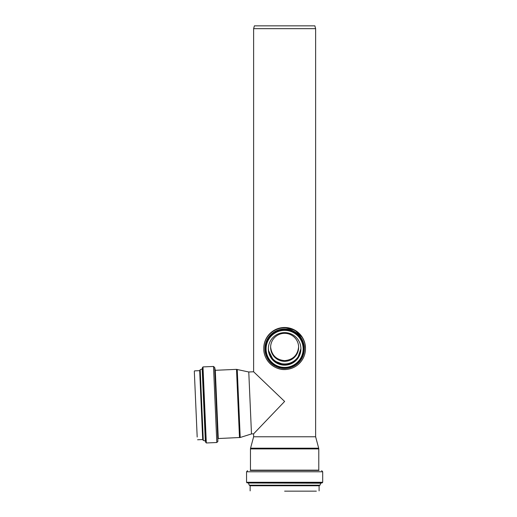 <?xml version="1.0" encoding="UTF-8"?>
<svg xmlns="http://www.w3.org/2000/svg" width="517" height="517" viewBox="0 0 517 517"><rect width="100%" height="100%" fill="white"/><g stroke="black" fill="none" stroke-linecap="round" stroke-linejoin="round"><path stroke-width="0.78" d="M270.617 346.888C271.612 355.231 276.278 359.813 284.621 360.64C292.971 359.813 297.637 355.231 298.632 346.888M284.621 333.329A14.017 14.004 180 0 0 270.611 347.334A14.017 14.004 180 0 0 284.621 361.331A14.017 14.004 180 0 0 298.639 347.334A14.017 14.004 180 0 0 284.621 333.329M284.621 330.376A18.528 18.509 180 0 0 266.093 348.885A18.528 18.509 180 0 0 284.621 367.393A18.528 18.509 180 0 0 303.149 348.885A18.528 18.509 180 0 0 284.621 330.376M284.621 332.612A16.285 16.273 180 0 0 268.336 348.885A16.285 16.273 180 0 0 284.621 365.157A16.285 16.273 180 0 0 300.907 348.885A16.285 16.273 180 0 0 284.621 332.612M268.349 348.296A16.285 16.273 180 0 0 284.621 363.974A16.285 16.273 180 0 0 300.9 348.296M194.308 371.167L197.184 437.033M194.579 370.876L199.678 370.65L202.69 439.54L203.297 440.406L205.339 441.053L206.315 442.972L216.817 442.513L217.89 441.447L214.658 367.432L213.495 366.456L216.817 442.513M213.495 366.456L202.994 366.915L202.186 368.918L200.215 369.739L199.678 370.65M237.238 369.429L240.211 437.485L251.482 433.931L248.774 371.988L236.508 369.364L215.292 370.295L214.658 367.432M248.774 371.988L253.621 371.775L284.621 401.451L253.621 433.841L253.621 436.775L250.564 448.187L318.685 448.187L318.782 448.911L250.467 448.911L250.564 448.187M253.621 28.655L254.377 25.85L314.872 25.85L315.628 28.655L253.621 28.655L253.621 371.775M315.628 28.655L315.628 436.775L253.621 436.775M284.621 491.15L316.352 491.15M284.621 329.012A19.73 19.717 180 0 0 267.535 358.585A19.73 19.717 180 0 0 301.715 358.585A19.73 19.717 180 0 0 284.621 329.012M284.621 327.843A20.854 20.835 180 0 0 263.767 348.678A20.854 20.835 180 0 0 284.621 369.513A20.854 20.835 180 0 0 305.476 348.678A20.854 20.835 180 0 0 284.621 327.843M284.621 329.659A19.09 19.071 180 0 0 268.09 358.262A19.09 19.071 180 0 0 301.152 358.262A19.09 19.071 180 0 0 284.621 329.659M303.149 348.885L303.149 348.755A18.528 18.509 180 0 0 284.621 330.24A18.528 18.509 180 0 0 266.093 348.749L266.093 348.885M268.336 348.781A16.285 16.273 180 0 0 284.621 364.95A16.285 16.273 180 0 0 300.907 348.781L297.559 358.565L291.905 363.231L284.777 364.944L273.583 360.64L268.426 350.352M268.342 348.607A16.285 16.273 180 0 0 284.621 364.595A16.285 16.273 180 0 0 300.907 348.607M302.542 337.666L294.929 330.214L284.621 327.487A20.854 20.835 180 0 0 263.767 348.322L263.767 348.678C263.541 361.124 275.445 371.019 286.728 369.409C293.41 368.576 298.606 365.351 302.303 359.722C304.397 356.336 305.457 352.659 305.476 348.678L305.476 348.322A20.854 20.835 180 0 0 284.621 327.494C277.984 327.636 272.537 330.26 268.297 335.365C265.324 339.178 263.812 343.495 263.767 348.322M199.943 370.431L202.968 439.741M200.047 369.939L203.116 440.219M200.215 369.739L203.297 440.406M202.186 368.918L205.339 441.053M202.36 368.679L205.527 441.272M202.457 367.432L205.734 442.507M202.994 366.915L206.315 442.972M215.001 370.049L217.89 441.447M215.292 370.295L218.271 438.539L240.211 437.485M236.508 369.364L239.487 437.615M318.782 448.911L318.782 470.153L250.467 470.153L250.467 448.911M318.782 470.153L250.467 470.153M319.034 470.431L250.215 470.431M321.664 470.657L322.692 471.775L246.557 471.775L247.585 470.657M322.692 471.775L322.692 482.29L246.557 482.29L246.557 471.775M319.312 485.489L250.144 485.76L319.099 485.76L319.991 485.192L320.721 483.182L322.194 482.846L247.048 482.846L246.557 482.29M320.954 483.001L247.048 482.846M320.721 483.182L248.296 483.001M319.991 485.192L249.252 485.192L248.522 483.182M319.797 485.366L249.252 485.192M305.476 348.322L304.875 343.34M197.584 439.767L202.69 439.54M251.482 433.931L253.621 433.841M322.194 482.846L322.692 482.29M249.937 485.489L249.452 485.366M250.144 485.76L250.144 490.872M319.099 485.76L319.099 490.872M315.628 436.775L318.685 448.187"/></g></svg>
